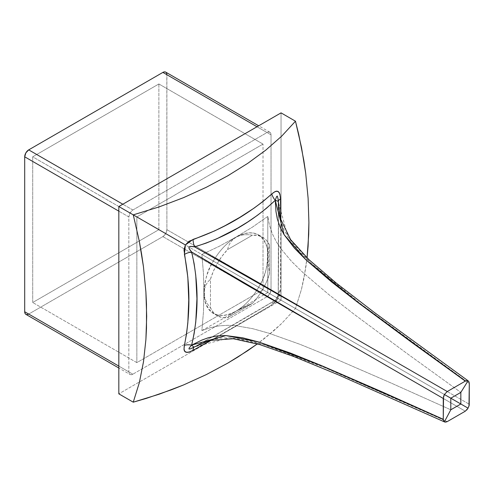 <?xml version="1.0" encoding="UTF-8"?>
<svg xmlns="http://www.w3.org/2000/svg" width="494" height="494" viewBox="0 0 494 494"><rect width="100%" height="100%" fill="white"/><g stroke="black" fill="none" stroke-linecap="round" stroke-linejoin="round"><path stroke-width="0.37" stroke-dasharray="2.47 1.85" d="M201.873 330.591L235.984 311.257L267.791 292.534L258.646 287.255A45.318 26.163 -60 0 1 235.984 311.171C220.157 319.352 209.728 315.685 204.683 300.161C203.559 284.211 206.436 271.187 213.328 261.091L201.873 254.478L203.472 273.62L203.861 292.714L203.472 311.739L201.873 330.591L210.537 327.608L219.2 325.861L227.79 325.318L236.299 325.774L252.767 328.695L268.736 333.172L299.833 344.269L330.369 356.656L390.754 382.869L450.8 409.792L390.754 382.869L330.369 356.656L299.833 344.269L268.736 333.172L252.767 328.695L236.299 325.774L227.79 325.318L219.2 325.861L210.537 327.608L201.873 330.591L203.472 311.739L203.861 292.714L203.472 273.62L201.873 254.478L450.8 398.195L267.791 292.534L267.791 216.421L269.533 225.412L272.355 233.792L276.177 241.504L280.827 248.649L291.59 261.443L303.458 273.034L328.615 294.418L354.612 314.666L407.507 353.858L460.84 392.397L407.507 353.858L354.612 314.666L328.615 294.418L303.458 273.034L291.59 261.443L280.827 248.649L276.177 241.504L272.355 233.792L269.533 225.412L267.791 216.421L252.261 227.24L235.984 237.083L219.25 246.296L201.873 254.478L450.8 398.195L267.791 292.534L235.984 311.257L201.873 330.591M280.82 220.343L281.012 252.551L280.493 289.848L279.968 293.868L278.11 298.493L295.474 308.522L281.049 300.191L281.049 112.873L281.049 300.191L295.474 308.522L281.654 323.508L265.636 337.569L257.386 343.88L273.904 330.653L281.654 323.508L295.474 308.522L278.11 298.493L275.041 302.414L271.811 304.884L239.775 323.978L211.784 339.915M210.463 279.159A45.318 26.163 -60 0 1 227.543 249.581L228.636 245.845L230.463 242.443L232.964 239.534L235.984 237.176A45.318 26.163 120 0 0 213.328 261.091A45.318 26.163 120 0 0 213.328 313.418A45.318 26.163 120 0 0 235.984 311.171L230.463 314.839L227.543 317.766A45.318 26.163 -60 0 1 217.335 315.728A45.318 26.163 -60 0 1 210.463 307.91L207.764 304.323L205.739 300.562L204.473 296.653L204.047 292.726L204.479 288.873L205.745 285.254L207.776 281.975L210.463 279.159L207.776 281.975L205.745 285.254L204.479 288.873L204.047 292.726L204.473 296.653L205.739 300.562L207.764 304.323L210.463 307.91L210.463 279.159L213.402 271.181L217.335 263.401L222.102 256.114L227.543 249.581L228.636 245.845L230.463 242.443L232.964 239.534L236.089 237.231L239.701 235.638L243.721 234.786L247.988 234.662L252.44 235.206L227.543 249.581L252.44 235.206L257.874 235.459L262.647 237.244L266.575 240.485L269.514 245.061L268.44 249.056L268.131 255.725L268.44 264.364L269.514 273.812L269.514 245.061L269.514 273.812L266.575 281.79L262.647 289.57L257.874 296.857L252.44 303.39L227.543 317.766L230.463 314.839L236.089 311.232L243.721 307.188L252.44 303.39L227.543 317.766L222.102 317.512L217.335 315.728L213.402 312.486L210.463 307.91L210.463 279.159M281.049 300.191L118.826 393.848L281.049 300.191M166.818 73.859L166.892 229.661L271.033 289.787L271.033 134.843A5.662 3.273 -60 0 0 269.86 132.25A5.662 3.273 -60 0 0 267.026 132.534L257.016 126.748L267.026 132.534L132.849 209.999A5.662 3.273 -60 0 0 128.841 216.94L118.826 211.154L128.841 216.94L128.841 371.877L129.144 373.47L130.015 374.471L131.311 374.724L132.849 374.193L267.026 296.721L269.86 293.732L271.033 289.787L271.033 134.843L270.731 133.25L269.86 132.25L268.557 131.997L267.026 132.534L132.849 209.999L130.015 212.988L128.841 216.94L128.841 371.877L118.826 366.097L128.841 371.877A5.662 3.273 -60 0 0 130.015 374.471L118.826 368.011M307.107 257.355L303.835 278.9L301.525 289.151L295.474 308.522L301.525 289.151L305.687 268.298L307.052 257.856M166.219 72.538L165.718 72.124A5.662 3.273 120 0 1 166.892 74.718L271.033 134.843L166.892 74.718L166.892 229.661L165.718 233.606L162.884 236.595L28.708 314.067L132.849 374.193L267.026 296.721L162.884 236.595L28.708 314.067L132.849 374.193A5.662 3.273 -60 0 1 130.015 374.471M158.883 83.968L32.709 156.814L32.709 302.501L158.883 229.661L158.883 83.968L263.024 144.094L136.85 216.94L136.85 362.627L32.709 302.501L32.709 156.814L136.85 216.94L32.709 156.814L158.883 83.968L158.883 229.661L263.024 289.78L263.024 201.49L263.024 289.78L158.883 229.661L32.709 302.501L136.85 362.627L186.541 333.938L136.85 362.627L136.85 216.94L263.024 144.094L158.883 83.968M132.849 209.999L122.833 204.22L132.849 209.999M263.024 201.472L263.024 144.094L263.024 201.472M186.559 333.925L263.024 289.78L186.559 333.925M267.026 296.721L162.884 236.595A5.662 3.273 120 0 0 166.892 229.661L271.033 289.787A5.662 3.273 -60 0 1 267.026 296.721M25.873 314.345A5.662 3.273 120 0 0 28.708 314.067M466.818 409.94L465.299 411.187L284.13 306.397L277.27 302.044L275.257 300.272L277.319 298.018L278.221 295.134C281.913 295.363 330.27 324.262 361.836 342.225L469.3 404.259L298.407 305.663L283.803 297.499L278.221 295.134L278.449 222.843M278.449 222.825L278.221 202.009L279.153 212.895L280.765 220.793L283.803 229.265L287.965 236.953L298.407 250.47L310.232 262.419L335.574 284.223L361.836 304.755L415.343 344.435L469.3 383.43L361.836 304.755L310.232 262.419L287.965 236.953L278.196 201.305M465.299 411.187L357.847 349.141C326.503 330.782 277.301 303.353 275.257 300.272L212.76 336.612M212.747 336.618L194.611 346.831L204.504 342.194L212.148 339.644L221.003 338.038L229.741 337.797L246.667 340.082L262.932 344.349L294.486 355.396L325.398 367.876L356.032 380.967M386.512 394.366L447.261 421.598L325.398 367.876L262.932 344.349L229.741 337.797L194.611 346.831C225.276 329.683 252.156 314.165 275.257 300.272L278.221 295.134C278.702 268.341 278.702 237.299 278.221 202.009A11.331 4.687 179.4 0 1 278.208 201.805A11.331 4.687 -0.6 0 0 278.221 202.009M258.646 287.255A45.318 26.163 120 0 0 258.64 234.928A45.318 26.163 120 0 0 235.984 237.176L239.701 235.638L243.721 234.786L247.988 234.662L252.44 235.206A45.318 26.163 -60 0 1 262.647 237.244A45.318 26.163 -60 0 1 269.514 245.061L268.44 249.056L268.131 255.725L268.44 264.364L269.514 273.812A45.318 26.163 -60 0 1 252.44 303.39L235.984 311.171A45.318 26.163 120 0 0 258.646 287.255L267.791 292.534L267.791 216.421L252.261 227.24L235.984 237.083L219.25 246.296L201.873 254.478L213.328 261.091A45.318 26.163 -60 0 1 235.984 237.176C251.81 228.994 262.246 232.662 267.285 248.186C268.415 264.136 265.531 277.159 258.646 287.255M447.261 391.538L346.59 333.419M445.712 422.123L444.365 421.851M468.979 381.825L469.3 383.43M468.979 406.192L468.065 408.161M280.808 220.312L280.493 289.848A11.331 8.163 0.7 0 0 278.208 294.665A11.331 8.163 0.7 0 0 278.221 295.134A11.331 8.163 -179.3 0 1 278.208 294.665A11.331 8.163 -179.3 0 1 280.493 289.848L278.11 298.493L271.811 304.884A11.331 8.163 59.3 0 1 274.843 300.494A11.331 8.163 59.3 0 1 275.257 300.272A11.331 8.163 -120.7 0 0 274.843 300.494A11.331 8.163 -120.7 0 0 271.811 304.884L211.753 339.921M193.988 347.165L194.611 346.831M217.335 315.728L213.328 313.418M269.86 132.25L258.671 125.791M258.64 234.928L262.647 237.244M212.661 336.63L274.849 300.488L277.48 297.721L278.208 294.671L278.517 262.913L278.196 201.268M193.951 347.177L212.648 336.642"/><path stroke-width="0.74" d="M133.257 402.178L146.378 398.374L171.443 389.778L183.41 385.011L206.288 374.606L227.802 363.102L237.941 357.02L257.386 343.88L247.636 350.74L227.802 363.102L206.288 374.606L183.41 385.011L159.105 394.237L133.257 402.178L118.826 393.848L118.826 206.529L281.049 112.873L295.474 121.203L281.049 112.873L118.826 206.529L133.257 214.859L139.308 241.22L141.611 254.132L143.47 266.877L145.891 291.892L146.49 304.174L146.49 328.096L145.897 339.631L143.488 361.812L139.327 382.714L133.257 402.178L139.327 382.714L143.488 361.812L145.897 339.631L146.687 316.277L145.891 291.892L143.47 266.877L139.308 241.22L133.257 214.859L118.826 206.529L118.826 393.848L133.257 402.178M211.784 339.915L193.092 350.332L188.93 352.129L186.991 352.413L185.398 352.024L184.392 350.919L183.99 349.289L184.41 345.318L186.522 334.068L187.837 322.804L188.751 300.173L187.837 277.356L183.99 249.853L185.392 244.962L133.257 214.859L185.392 244.962L188.924 241.307L214.668 230.883L224.918 225.77L239.775 217.379L254.027 208.159L263.123 201.391L271.811 193.938L275.028 191.592L276.64 191.122L278.103 191.431L279.24 192.617L279.968 194.432L280.493 198.946L280.82 220.343M307.052 257.856L308.114 246.08L308.904 222.615L308.12 198.347L305.712 173.388L301.55 147.681L295.474 121.203L281.722 136.128L265.747 150.164L247.716 163.366L227.796 175.79L206.387 187.238L183.564 197.637L159.216 206.881L133.257 214.859L159.216 206.881L183.564 197.637L206.387 187.238L227.796 175.79L247.716 163.366L265.747 150.164L281.722 136.128L295.474 121.203L298.753 134.522L303.859 160.63L305.712 173.388L308.12 198.347L308.904 222.615L308.707 234.489L307.052 257.856M28.708 314.067L27.17 314.598L25.873 314.345L25.003 313.344L24.7 311.751L24.7 156.814L25.873 152.862L28.708 149.873L162.884 72.408L164.422 71.871L165.718 72.124A5.662 3.273 120 0 0 162.884 72.408L257.016 126.748L162.884 72.408L28.708 149.873A5.662 3.273 120 0 0 24.7 156.814L118.826 211.154L24.7 156.814L24.7 311.751A5.662 3.273 120 0 0 25.873 314.345L118.826 368.011M166.219 72.538L166.818 73.859M118.826 366.097L24.7 311.751L118.826 366.097M122.833 204.22L28.708 149.873L122.833 204.22M450.8 398.195L450.8 409.792L444.365 421.851L443.55 420.876L443.266 419.289L443.55 396.509L444.365 394.478L450.8 398.195L444.365 394.478L447.261 391.538L465.299 381.121L466.818 380.578L468.065 380.794L460.84 392.397L450.8 398.195L460.84 392.397L468.065 380.794L468.979 381.825L469.3 383.43L469.22 405.21L468.065 408.161L460.84 403.993L460.84 392.397L460.84 403.993L468.065 408.161L465.299 411.187L447.261 421.598L445.001 422.086L444.365 421.851L450.8 409.792L460.84 403.993L450.8 398.195L450.8 409.792L460.84 403.993L450.8 398.195M469.3 383.43L468.973 406.21M465.299 381.121L411.341 342.126L357.847 302.452L331.585 281.92L306.261 260.128L294.467 248.198L284.13 234.736L280.092 227.123L277.27 218.78L275.979 211.556L275.257 200.298L266.538 208.202L257.355 215.378L247.772 221.954L237.842 228.018L216.977 238.707L205.973 243.172L194.611 246.858L246.667 275.794L447.261 391.538L465.299 381.121L466.818 380.578L468.232 380.905L374.415 312.529L336.26 283.099L308.96 259.671L290.633 239.646L280.283 218.336L278.042 198.829L277.307 196.05L276.584 196.575L275.257 200.298L284.13 234.736L306.261 260.128L357.847 302.452L465.299 381.121M445.674 422.129L447.261 421.598L465.299 411.187M356.032 380.967L386.512 394.366M443.266 398.46L443.266 419.289L382.51 392.063L321.403 365.566L290.497 353.093L258.961 342.058L242.727 337.81L225.906 335.587L217.292 335.895L208.653 337.624L201.75 340.113L191.641 345.121L194.13 333.604L195.766 321.983L196.945 298.697L195.754 275.349L194.13 263.666L191.641 251.996L242.727 282.611L443.266 398.46L444.365 394.478L447.261 391.538M346.59 333.419L194.611 246.858L190.301 246.37L188.986 247.056L189.079 248.538L191.641 251.996L346.807 342.768M444.563 421.95L443.55 420.876L443.266 419.289L321.403 365.566L258.961 342.058L225.906 335.587L191.641 345.121L189.066 348.153L189.004 349.03L190.332 348.857L194.611 346.831M278.221 202.009L278.196 201.268L275.257 200.298A11.331 6.508 46.7 0 1 271.811 193.938C277.196 189.245 280.086 190.919 280.493 198.946A11.331 4.687 -0.6 0 0 278.208 201.676A11.331 4.687 179.4 0 1 280.493 198.946L280.808 220.312M468.065 380.794L469.034 381.948M468.17 407.995L466.713 410.051M278.196 201.305L278.208 201.811M275.257 200.298C252.292 221.892 225.412 237.41 194.611 246.858A11.331 6.342 73.1 0 1 193.092 239.386C222.658 229.228 248.902 214.081 271.811 193.938A11.331 6.508 -133.3 0 0 275.257 200.298M194.611 246.858C188.375 245.549 187.387 247.259 191.641 251.996A11.331 6.342 -13.1 0 0 184.41 254.422L185.392 244.962L193.092 239.386A11.331 6.342 -106.9 0 0 194.611 246.858M211.753 339.921L193.092 350.332A11.331 4.687 60.6 0 1 194.309 346.992A11.331 4.687 -119.4 0 0 193.092 350.332C185.948 354 183.052 352.333 184.41 345.318C190.4 315.407 190.4 285.106 184.41 254.422A11.331 6.342 166.9 0 1 191.641 251.996C198.866 283.235 198.866 314.277 191.641 345.121A11.331 6.508 13.3 0 0 184.41 345.318A11.331 6.508 -166.7 0 1 191.641 345.121L193.988 347.165M258.671 125.791L165.718 72.124M194.426 346.918L209.777 340.459L233.409 338.761L259.912 344.627L293.85 356.551L338.415 374.878L444.538 421.938"/></g></svg>
